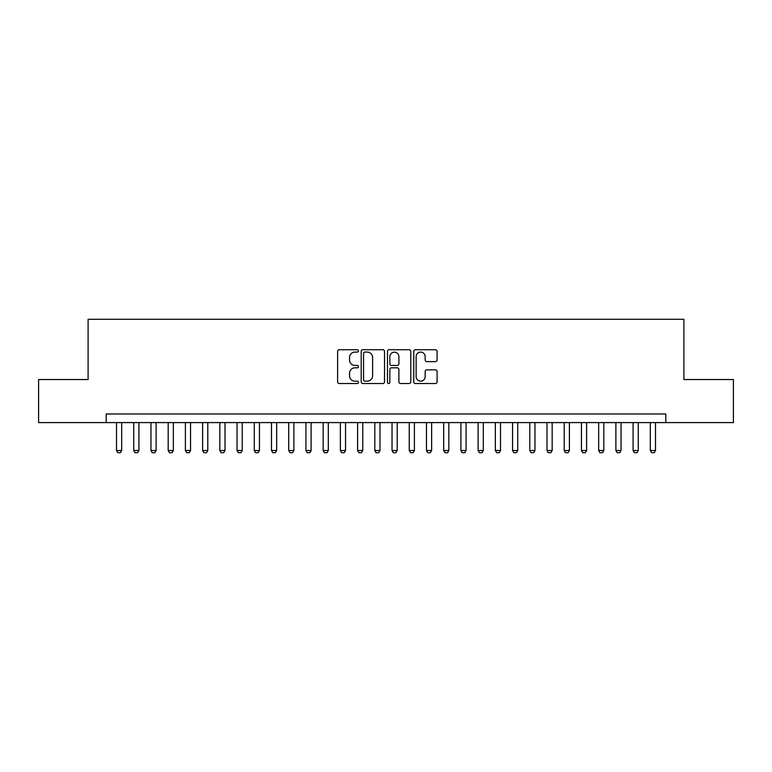 <?xml version="1.0" encoding="UTF-8"?>
<svg xmlns="http://www.w3.org/2000/svg" width="772" height="772" viewBox="0 0 772 772"><rect width="100%" height="100%" fill="white"/><g stroke="black" fill="none" stroke-linecap="round" stroke-linejoin="round"><path stroke-width="1.16" d="M358.449 350.913A1.187 1.187 0 0 0 357.262 349.726L339.304 349.726A1.689 1.689 0 0 0 337.615 351.414L337.615 381.841A1.689 1.689 0 0 0 339.304 383.53L357.262 383.53A1.187 1.187 0 0 0 358.449 382.343A1.187 1.187 0 0 0 357.262 381.165L354.946 381.165A5.404 5.404 0 0 1 349.533 375.752L349.533 373.223A5.404 5.404 0 0 1 354.946 367.81L357.262 367.81A1.187 1.187 0 0 0 358.449 366.632A1.187 1.187 0 0 0 357.262 365.445L354.946 365.445A5.404 5.404 0 0 1 349.533 360.032L349.533 357.504A5.404 5.404 0 0 1 354.946 352.09L357.262 352.09A1.187 1.187 0 0 0 358.449 350.913M435.398 361.643A1.689 1.689 0 0 0 437.087 359.955L437.087 351.414A1.689 1.689 0 0 0 435.398 349.726L415.452 349.726A1.689 1.689 0 0 0 413.763 351.414L413.763 381.841A1.689 1.689 0 0 0 415.452 383.53L435.398 383.53A1.689 1.689 0 0 0 437.087 381.841L437.087 371.525A1.689 1.689 0 0 0 435.398 369.836L426.858 369.836A1.689 1.689 0 0 0 425.169 371.525L425.169 376.639A4.526 4.526 0 0 1 420.653 381.165A4.526 4.526 0 0 1 416.127 376.639L416.127 356.616A4.526 4.526 0 0 1 420.653 352.09A4.526 4.526 0 0 1 425.169 356.616L425.169 359.955A1.689 1.689 0 0 0 426.858 361.643L435.398 361.643M106.189 422.593L38.6 422.593L38.6 379.544L88.104 379.544L88.104 319.28L683.895 319.28L683.895 379.544L733.4 379.544L733.4 422.593L665.811 422.593L665.811 413.985L106.189 413.985L106.189 422.593L665.811 422.593M384.524 351.414A1.689 1.689 0 0 0 382.835 349.726L362.888 349.726A1.689 1.689 0 0 0 361.2 351.414L361.2 381.841A1.689 1.689 0 0 0 362.888 383.53L382.835 383.53A1.689 1.689 0 0 0 384.524 381.841L384.524 351.414M389.165 349.726L409.112 349.726A1.689 1.689 0 0 1 410.8 351.414L410.8 381.841A1.689 1.689 0 0 1 409.112 383.53L400.581 383.53A1.689 1.689 0 0 1 398.892 381.841L398.892 369.498A1.689 1.689 0 0 0 397.194 367.81L391.539 367.81A1.689 1.689 0 0 0 389.841 369.498L389.841 382.343A1.187 1.187 0 0 1 388.663 383.53A1.187 1.187 0 0 1 387.476 382.343L387.476 351.414A1.689 1.689 0 0 1 389.165 349.726M364.741 352.09A1.187 1.187 0 0 0 363.564 353.277L363.564 379.978A1.187 1.187 0 0 0 364.741 381.165L367.192 381.165A5.404 5.404 0 0 0 372.606 375.752L372.606 357.504A5.404 5.404 0 0 0 367.192 352.09L364.741 352.09M398.892 356.703A4.526 4.526 0 0 0 394.367 352.177A4.526 4.526 0 0 0 389.841 356.703L389.841 363.757A1.689 1.689 0 0 0 391.539 365.445L397.194 365.445A1.689 1.689 0 0 0 398.892 363.757L398.892 356.703M116.514 422.593L116.514 450.491L121.686 450.491L121.686 422.593M121.686 450.491L120.393 452.72L117.807 452.72L116.514 450.491M133.739 422.593L133.739 450.491L138.902 450.491L138.902 422.593M138.902 450.491L137.609 452.72L135.032 452.72L133.739 450.491M150.955 422.593L150.955 450.491L156.118 450.491L156.118 422.593M156.118 450.491L154.834 452.72L152.248 452.72L150.955 450.491M168.18 422.593L168.18 450.491L173.343 450.491L173.343 422.593M173.343 450.491L172.05 452.72L169.464 452.72L168.18 450.491M185.396 422.593L185.396 450.491L190.559 450.491L190.559 422.593M190.559 450.491L189.265 452.72L186.689 452.72L185.396 450.491M202.611 422.593L202.611 450.491L207.784 450.491L207.784 422.593M207.784 450.491L206.491 452.72L203.905 452.72L202.611 450.491M219.837 422.593L219.837 450.491L224.999 450.491L224.999 422.593M224.999 450.491L223.706 452.72L221.12 452.72L219.837 450.491M237.052 422.593L237.052 450.491L242.215 450.491L242.215 422.593M242.215 450.491L240.932 452.72L238.345 452.72L237.052 450.491M254.268 422.593L254.268 450.491L259.44 450.491L259.44 422.593M259.44 450.491L258.147 452.72L255.561 452.72L254.268 450.491M271.493 422.593L271.493 450.491L276.656 450.491L276.656 422.593M276.656 450.491L275.363 452.72L272.786 452.72L271.493 450.491M288.709 422.593L288.709 450.491L293.881 450.491L293.881 422.593M293.881 450.491L292.588 452.72L290.002 452.72L288.709 450.491M305.934 422.593L305.934 450.491L311.097 450.491L311.097 422.593M311.097 450.491L309.804 452.72L307.217 452.72L305.934 450.491M323.15 422.593L323.15 450.491L328.312 450.491L328.312 422.593M328.312 450.491L327.019 452.72L324.443 452.72L323.15 450.491M340.365 422.593L340.365 450.491L345.538 450.491L345.538 422.593M345.538 450.491L344.244 452.72L341.658 452.72L340.365 450.491M357.59 422.593L357.59 450.491L362.753 450.491L362.753 422.593M362.753 450.491L361.46 452.72L358.883 452.72L357.59 450.491M374.806 422.593L374.806 450.491L379.969 450.491L379.969 422.593M379.969 450.491L378.685 452.72L376.099 452.72L374.806 450.491M392.031 422.593L392.031 450.491L397.194 450.491L397.194 422.593M397.194 450.491L395.901 452.72L393.315 452.72L392.031 450.491M409.247 422.593L409.247 450.491L414.41 450.491L414.41 422.593M414.41 450.491L413.117 452.72L410.54 452.72L409.247 450.491M426.462 422.593L426.462 450.491L431.635 450.491L431.635 422.593M431.635 450.491L430.342 452.72L427.756 452.72L426.462 450.491M443.688 422.593L443.688 450.491L448.85 450.491L448.85 422.593M448.85 450.491L447.557 452.72L444.981 452.72L443.688 450.491M460.903 422.593L460.903 450.491L466.066 450.491L466.066 422.593M466.066 450.491L464.783 452.72L462.196 452.72L460.903 450.491M478.119 422.593L478.119 450.491L483.291 450.491L483.291 422.593M483.291 450.491L481.998 452.72L479.412 452.72L478.119 450.491M495.344 422.593L495.344 450.491L500.507 450.491L500.507 422.593M500.507 450.491L499.214 452.72L496.637 452.72L495.344 450.491M512.56 422.593L512.56 450.491L517.732 450.491L517.732 422.593M517.732 450.491L516.439 452.72L513.853 452.72L512.56 450.491M529.785 422.593L529.785 450.491L534.948 450.491L534.948 422.593M534.948 450.491L533.655 452.72L531.068 452.72L529.785 450.491M547.001 422.593L547.001 450.491L552.163 450.491L552.163 422.593M552.163 450.491L550.88 452.72L548.294 452.72L547.001 450.491M564.216 422.593L564.216 450.491L569.389 450.491L569.389 422.593M569.389 450.491L568.096 452.72L565.509 452.72L564.216 450.491M581.441 422.593L581.441 450.491L586.604 450.491L586.604 422.593M586.604 450.491L585.311 452.72L582.735 452.72L581.441 450.491M598.657 422.593L598.657 450.491L603.82 450.491L603.82 422.593M603.82 450.491L602.536 452.72L599.95 452.72L598.657 450.491M615.882 422.593L615.882 450.491L621.045 450.491L621.045 422.593M621.045 450.491L619.752 452.72L617.166 452.72L615.882 450.491M633.098 422.593L633.098 450.491L638.261 450.491L638.261 422.593M638.261 450.491L636.968 452.72L634.391 452.72L633.098 450.491M650.313 422.593L650.313 450.491L655.486 450.491L655.486 422.593M655.486 450.491L654.193 452.72L651.607 452.72L650.313 450.491"/></g></svg>
